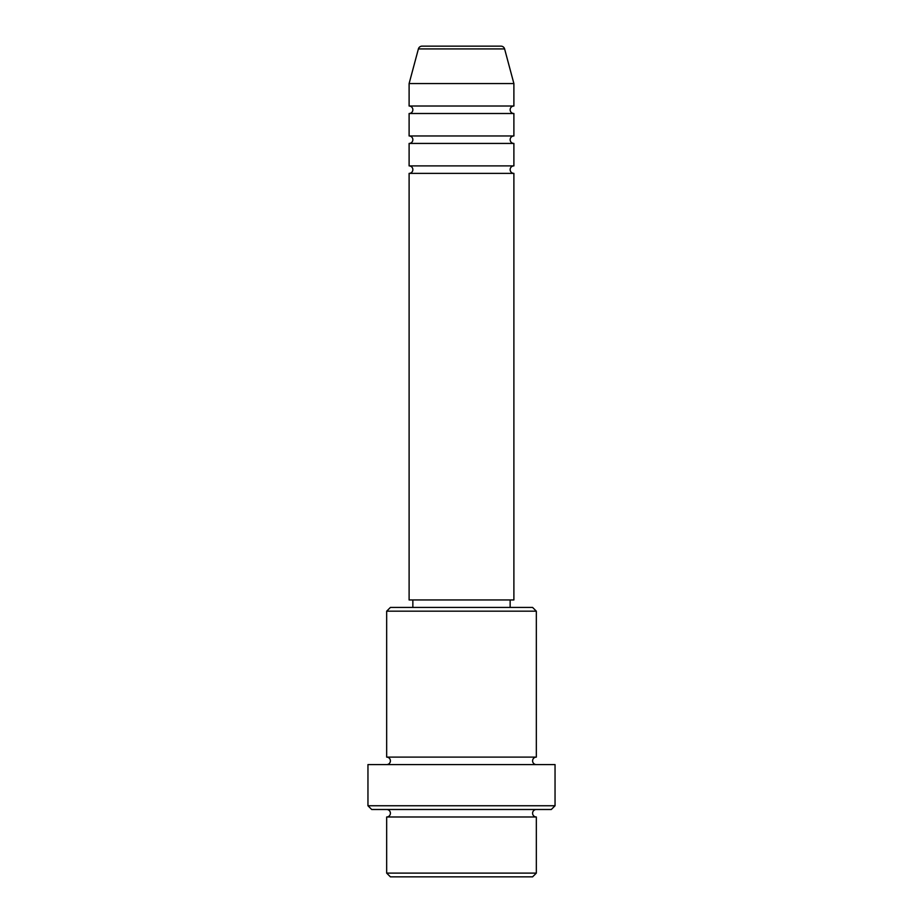 <?xml version="1.0" encoding="UTF-8"?>
<svg xmlns="http://www.w3.org/2000/svg" width="923" height="923" viewBox="0 0 923 923"><rect width="100%" height="100%" fill="white"/><g stroke="black" fill="none" stroke-linecap="round" stroke-linejoin="round"><path stroke-width="1.38" d="M500.993 46.15L422.007 46.15L500.993 46.15A3.738 3.738 0 0 1 504.604 48.919L513.892 83.566L409.108 83.566L409.108 106.018A3.738 3.738 0 0 1 412.858 109.768A3.738 3.738 0 0 1 409.108 113.506L409.108 135.958A3.738 3.738 0 0 1 412.858 139.696A3.738 3.738 0 0 1 409.108 143.434L409.108 165.886A3.738 3.738 0 0 1 412.858 169.636A3.738 3.738 0 0 1 409.108 173.374L409.108 599.95L513.892 599.95L513.892 173.374L409.108 173.374M422.007 46.15A3.738 3.738 0 0 0 418.396 48.919L409.108 83.566M513.892 83.566L513.892 106.018A3.738 3.738 0 0 0 510.142 109.768A3.738 3.738 0 0 0 513.892 113.506L513.892 135.958A3.738 3.738 0 0 0 510.142 139.696A3.738 3.738 0 0 0 513.892 143.434L513.892 165.886A3.738 3.738 0 0 0 510.142 169.636A3.738 3.738 0 0 0 513.892 173.374M532.594 876.85L390.406 876.85L386.668 873.112L536.332 873.112L532.594 876.85M386.668 611.176L390.406 607.438L532.594 607.438L536.332 611.176L386.668 611.176L386.668 757.114A3.738 3.738 0 0 1 390.406 760.852A3.738 3.738 0 0 1 386.668 764.59M551.308 809.494L371.692 809.494L367.954 805.756L555.046 805.756L551.308 809.494M386.668 809.494A3.738 3.738 0 0 1 390.406 813.232A3.738 3.738 0 0 1 386.668 816.982L386.668 873.112M536.332 809.494A3.738 3.738 0 0 0 532.594 813.232A3.738 3.738 0 0 0 536.332 816.982L386.668 816.982M536.332 611.176L536.332 757.114A3.738 3.738 0 0 0 532.594 760.852A3.738 3.738 0 0 0 536.332 764.59M513.892 143.434L409.108 143.434M513.892 165.886L409.108 165.886M412.858 599.95L412.858 607.438M510.142 599.95L510.142 607.438M536.332 757.114L386.668 757.114M555.046 805.756L555.046 764.59L367.954 764.59L367.954 805.756M536.332 816.982L536.332 873.112M513.892 106.018L409.108 106.018M513.892 113.506L409.108 113.506M513.892 135.958L409.108 135.958M504.604 48.919L418.396 48.919"/></g></svg>
